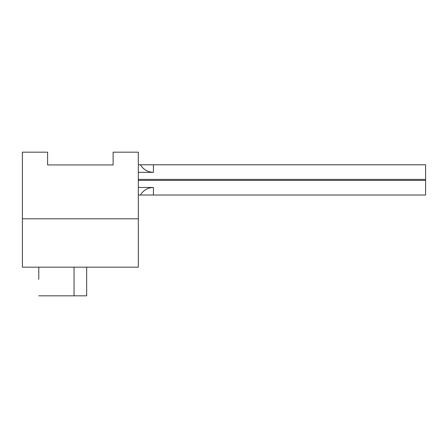 <?xml version="1.0" encoding="UTF-8"?>
<svg xmlns="http://www.w3.org/2000/svg" width="448" height="448" viewBox="0 0 448 448"><rect width="100%" height="100%" fill="white"/><g stroke="black" fill="none" stroke-linecap="round" stroke-linejoin="round"><path stroke-width="0.67" d="M38.78 279.345L38.78 267.165M138.32 179.407L425.6 179.407L425.6 180.404L138.32 180.404M38.78 295.826L74.06 295.826L74.06 267.165M138.32 218.803L22.4 218.803L22.4 267.165L138.32 267.165L138.32 152.174L113.12 152.174L113.12 164.937L47.6 164.937L47.6 152.174L47.6 164.786M425.6 179.407L425.6 164.786L140.392 164.786L153.44 164.786L153.44 172.346L138.32 172.346M153.44 172.346C147.778 172.144 143.427 169.624 140.392 164.786L138.32 164.786M138.32 195.026L140.392 195.026C143.427 190.187 147.778 187.667 153.44 187.466L153.44 195.026L140.392 195.026L425.6 195.026L425.6 180.404M138.32 187.466L153.44 187.466M74.06 295.826L86.66 295.826L86.66 267.165M22.4 218.803L22.4 152.174L47.6 152.174M113.12 152.174L113.12 164.786M113.12 164.937L47.6 164.937"/></g></svg>

